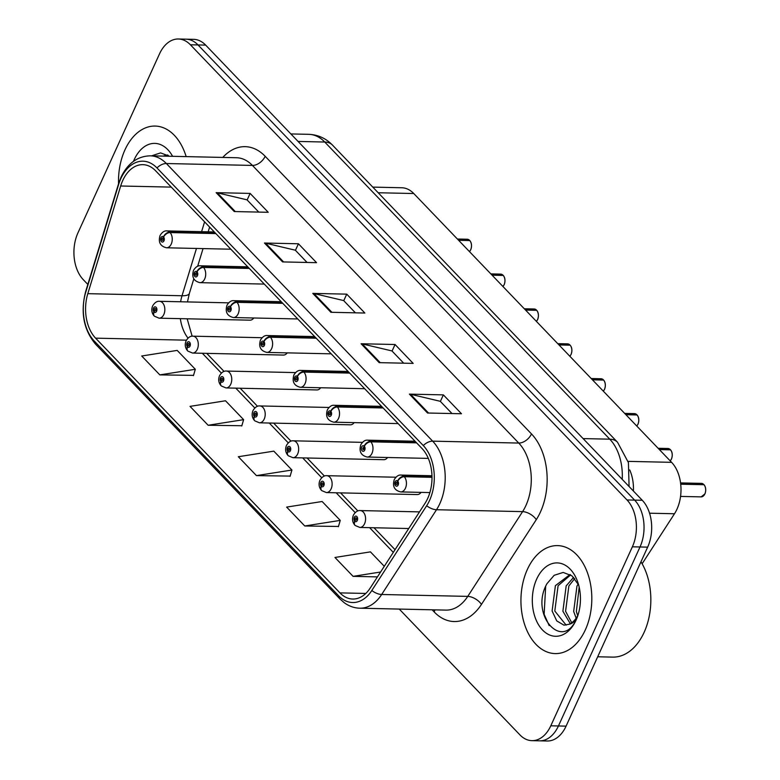 <?xml version="1.0" encoding="UTF-8"?>
<svg xmlns="http://www.w3.org/2000/svg" width="780" height="780" viewBox="0 0 780 780"><rect width="100%" height="100%" fill="white"/><g stroke="black" fill="none" stroke-linecap="round" stroke-linejoin="round"><path stroke-width="1.17" d="M372.791 187.112L401.758 187.756A33.755 22.142 91.3 0 1 413.761 193.528L671.6 462.335A33.755 22.142 91.3 0 1 674.486 513.757L642.135 563.755M629.723 469.95A33.755 22.142 91.3 0 1 633.409 491.039A33.755 22.142 91.3 0 0 629.723 469.95M262.06 337.711L192.953 336.18A8.434 5.538 91.3 0 1 197.72 340.714A8.434 5.538 91.3 0 1 197.291 349.343A8.434 5.538 91.3 0 1 192.582 353.057L283.413 355.066A8.434 5.538 -88.7 0 0 287.245 352.872M295.523 372.587L226.405 371.065A8.434 5.538 91.3 0 1 231.172 375.59A8.434 5.538 91.3 0 1 230.753 384.218A8.434 5.538 91.3 0 1 226.034 387.933L316.865 389.941A8.434 5.538 -88.7 0 0 320.707 387.748M328.975 407.462L259.867 405.941A8.434 5.538 91.3 0 1 264.635 410.465A8.434 5.538 91.3 0 1 264.206 419.094A8.434 5.538 91.3 0 1 259.486 422.809L350.327 424.817A8.434 5.538 -88.7 0 0 354.159 422.623M362.427 442.348L293.319 440.817A8.434 5.538 91.3 0 1 298.087 445.351A8.434 5.538 91.3 0 1 297.658 453.97A8.434 5.538 91.3 0 1 292.948 457.685L383.779 459.693A8.434 5.538 -88.7 0 0 387.611 457.499M395.889 477.223L326.771 475.693A8.434 5.538 91.3 0 1 331.549 480.226A8.434 5.538 91.3 0 1 331.12 488.855A8.434 5.538 91.3 0 1 326.401 492.57L417.232 494.569A8.434 5.538 -88.7 0 0 421.073 492.375M228.608 302.835L159.49 301.304A8.434 5.538 91.3 0 1 164.268 305.838A8.434 5.538 91.3 0 1 163.839 314.467A8.434 5.538 91.3 0 1 159.12 318.181L249.961 320.18A8.434 5.538 -88.7 0 0 253.793 317.986M156.965 167.934A11.251 7.108 136.2 0 1 166.355 163.527A45.006 29.523 91.3 0 0 150.345 155.825C137.495 156.166 127.705 163.312 120.997 177.265L118.54 183.787A54.005 35.431 -88.7 0 1 124.956 149.848A54.005 35.431 -88.7 0 1 155.132 126.068A54.005 35.431 -88.7 0 1 186.157 156.614A54.005 35.431 -88.7 0 0 155.132 126.068A54.005 35.431 -88.7 0 0 124.956 149.848A54.005 35.431 -88.7 0 0 118.54 183.768A11.251 3.344 17 0 0 118.589 184.577L85.732 292.247A39.497 25.915 -88.7 0 0 94.282 341.055L338.618 595.774A39.497 25.915 -88.7 0 0 371.826 590.499L426.66 505.742A39.497 25.915 -88.7 0 0 423.286 445.565L156.965 167.934A39.497 25.915 -88.7 0 0 120.861 178.561A39.497 25.915 -88.7 0 0 118.589 184.577M527.387 569.38A54.005 35.431 -88.7 0 0 524.648 624.595A54.005 35.431 -88.7 0 0 555.184 653.591A54.005 35.431 -88.7 0 0 585.361 629.821A54.005 35.431 -88.7 0 0 588.1 574.606A54.005 35.431 -88.7 0 0 557.573 545.61A54.005 35.431 -88.7 0 0 527.387 569.38A54.005 35.431 -88.7 0 0 524.648 624.595A54.005 35.431 -88.7 0 0 555.184 653.591A54.005 35.431 -88.7 0 0 585.361 629.821A54.005 35.431 -88.7 0 0 588.1 574.606A54.005 35.431 -88.7 0 0 557.573 545.61A54.005 35.431 -88.7 0 0 527.387 569.38M122.733 180.511A36.007 23.624 91.3 0 1 142.847 164.658A36.007 23.624 91.3 0 1 155.649 170.82L421.97 448.461A36.007 23.624 91.3 0 1 425.041 503.315L370.207 588.071A36.007 23.624 91.3 0 1 352.735 599.04A36.007 23.624 91.3 0 1 339.944 592.878L95.599 338.159A36.007 23.624 91.3 0 1 87.808 293.67L120.666 186.001A36.007 23.624 91.3 0 1 122.733 180.511M399.253 609.073L519.928 734.887A33.755 22.142 -88.7 0 0 531.931 740.659L547.219 741A33.755 22.142 -88.7 0 0 566.075 726.141L647.654 547.141L640.009 546.975A33.755 22.142 -88.7 0 0 634.637 500.117L198.032 44.947A33.755 22.142 -88.7 0 0 186.03 39.166A33.755 22.142 -88.7 0 1 198.032 44.947L634.637 500.117A33.755 22.142 -88.7 0 1 640.009 546.975L558.431 725.975L640.009 546.975L632.375 546.8A33.755 22.142 -88.7 0 0 627.003 499.951L190.388 44.772A33.755 22.142 -88.7 0 0 178.386 39A33.755 22.142 -88.7 0 0 159.52 53.859L77.951 232.859A33.755 22.142 -88.7 0 0 83.323 279.718L87.828 284.417M539.575 740.834A33.755 22.142 -88.7 0 0 558.431 725.975A33.755 22.142 -88.7 0 1 539.575 740.834M427.518 413.01L461.477 413.761L443.362 394.875L409.402 394.124L427.518 413.01M452.01 413.546L440.252 401.3L410.524 394.261A8.999 5.684 136.2 0 0 409.402 394.124M440.378 401.417L443.362 394.875M379.207 362.642L413.166 363.392L395.05 344.506L361.091 343.756L379.207 362.642M403.699 363.188L391.94 350.932L362.212 343.902A8.999 5.684 136.2 0 0 361.091 343.756M392.067 351.058L395.05 344.506M234.273 211.555L268.232 212.297L250.117 193.411L216.157 192.66L234.273 211.555M258.765 212.092L247.006 199.836L217.279 192.806A8.999 5.684 136.2 0 0 216.157 192.66M247.133 199.963L250.117 193.411M282.584 261.914L316.543 262.665L298.428 243.779L264.469 243.028L282.584 261.914M307.076 262.46L295.318 250.204L265.59 243.165A8.999 5.684 136.2 0 0 264.469 243.028M295.444 250.322L298.428 243.779M330.895 312.283L364.855 313.034L346.739 294.148L312.78 293.397L330.895 312.283M355.387 312.819L343.629 300.563L313.901 293.534A8.999 5.684 136.2 0 0 312.78 293.397M343.756 300.69L346.739 294.148M531.931 740.659A33.755 22.142 -88.7 0 0 550.797 725.8L632.375 546.8M384.286 566.3L370.441 551.87L334.961 557.466L353.077 576.352L377.442 576.888M208.143 425.256L243.623 419.659L225.508 400.774L190.028 406.37L208.143 425.256L241.839 425.734M159.832 374.887L195.312 369.291L177.197 350.405L141.716 356.002L159.832 374.887L193.528 375.365M304.765 525.983L340.246 520.387L322.13 501.501L286.65 507.098L304.765 525.983L338.462 526.461M256.454 475.615L291.935 470.028L273.819 451.142L238.339 456.729L256.454 475.615L290.15 476.092M291.935 470.028L290.072 476.365M243.623 419.659L241.761 425.997M195.312 369.291L193.45 375.628M340.246 520.387L338.383 526.724M353.077 576.352L380.591 572.013M647.654 547.141A33.755 22.142 -88.7 0 0 642.281 500.282L205.666 45.113A33.755 22.142 -88.7 0 0 193.664 39.341L178.386 39M469.843 240.591C471.705 242.921 472.007 245.963 470.769 249.727L469.482 251.618A6.747 4.426 -88.7 0 0 470.691 249.766A6.747 4.426 -88.7 0 0 469.765 240.562L469.852 240.747M469.492 240.552L458.318 239.986M215.455 233.171L169.699 232.157A5.626 3.647 133.4 0 0 163.469 236.857A2.808 1.843 -88.7 0 0 160.963 237.685A2.808 1.843 -88.7 0 0 161.411 241.585A2.808 1.843 -88.7 0 0 163.976 240.825A2.808 1.843 -88.7 0 0 163.595 236.993L162.922 238.349A1.121 0.741 91.3 0 1 162.445 240.376A1.121 0.741 91.3 0 1 162.493 238.134A1.121 0.741 91.3 0 1 162.864 238.3L163.469 236.857M163.595 236.993A5.626 3.451 -41.1 0 1 170.099 232.567A8.434 5.538 91.3 0 1 171.239 244.072A8.434 5.538 91.3 0 1 166.53 247.786C160.212 246.256 158.067 242.141 160.085 235.443C162.191 232.108 164.463 230.597 166.9 230.909A8.434 5.538 91.3 0 1 169.699 232.157M215.845 233.581L170.099 232.567M469.765 240.562L458.63 240.318M159.12 318.181L154.45 316.222A5.626 3.647 -46.6 0 1 154.07 312.049A2.808 1.843 -88.7 0 0 156.575 311.22A2.808 1.843 -88.7 0 0 156.127 307.32A2.808 1.843 -88.7 0 0 153.553 308.071A2.808 1.843 -88.7 0 0 153.933 311.912L154.615 310.557A1.121 0.741 91.3 0 1 155.093 308.519A1.121 0.741 91.3 0 1 155.035 310.772A1.121 0.741 91.3 0 1 154.664 310.606L154.07 312.049M155.474 310.567L154.615 310.557M153.933 311.912A5.626 3.451 138.9 0 0 153.943 315.705A5.626 3.451 138.9 0 0 154.196 315.949M155.415 310.625L154.664 310.606M502.915 286.474A6.747 4.426 -88.7 0 0 504.143 284.642A6.747 4.426 -88.7 0 0 503.227 275.438L503.324 275.555M502.944 275.428L491.77 274.862M248.908 268.047L203.151 267.033A5.626 3.647 133.4 0 0 196.921 271.732A2.808 1.843 -88.7 0 0 194.415 272.561A2.808 1.843 -88.7 0 0 194.864 276.461A2.808 1.843 -88.7 0 0 197.438 275.71A2.808 1.843 -88.7 0 0 197.047 271.869L196.375 273.224A1.121 0.741 91.3 0 1 195.897 275.262A1.121 0.741 91.3 0 1 195.946 273.01A1.121 0.741 91.3 0 1 196.326 273.175L196.921 271.732M197.047 271.869A5.626 3.451 -41.1 0 1 203.551 267.442A8.434 5.538 91.3 0 1 204.701 278.947A8.434 5.538 91.3 0 1 199.982 282.662C193.674 281.131 191.519 277.027 193.537 270.319C195.643 266.984 197.915 265.473 200.353 265.795A8.434 5.538 91.3 0 1 203.151 267.033M249.307 268.456L203.551 267.442M503.227 275.438L492.092 275.194M536.367 321.35A6.747 4.426 -88.7 0 0 537.596 319.517A6.747 4.426 -88.7 0 0 536.679 310.313L536.776 310.43M536.396 310.313L525.233 309.738M282.37 302.923L236.613 301.909A5.626 3.647 133.4 0 0 230.373 306.618A2.808 1.843 -88.7 0 0 227.867 307.437A2.808 1.843 -88.7 0 0 228.316 311.337A2.808 1.843 -88.7 0 0 230.89 310.586A2.808 1.843 -88.7 0 0 230.509 306.755L229.827 308.11A1.121 0.741 91.3 0 1 229.359 310.138A1.121 0.741 91.3 0 1 229.408 307.885A1.121 0.741 91.3 0 1 229.778 308.051L230.373 306.618M230.509 306.755A5.626 3.451 -41.1 0 1 237.003 302.328A8.434 5.538 91.3 0 1 238.153 313.823A8.434 5.538 91.3 0 1 233.434 317.538C227.126 316.017 224.981 311.902 226.999 305.194C229.096 301.86 231.368 300.358 233.815 300.671A8.434 5.538 91.3 0 1 236.613 301.909M282.76 303.332L237.003 302.328M536.679 310.313L525.544 310.069M569.819 356.226A6.747 4.426 -88.7 0 0 571.058 354.393A6.747 4.426 -88.7 0 0 570.131 345.189L570.219 345.374M569.858 345.189L558.685 344.614M315.822 337.798L270.065 336.794A5.626 3.647 133.4 0 0 263.835 341.494A2.808 1.843 -88.7 0 0 261.329 342.313A2.808 1.843 -88.7 0 0 261.778 346.223A2.808 1.843 -88.7 0 0 264.342 345.462A2.808 1.843 -88.7 0 0 263.962 341.63L263.289 342.985A1.121 0.741 91.3 0 1 262.811 345.014A1.121 0.741 91.3 0 1 262.86 342.761A1.121 0.741 91.3 0 1 263.231 342.927L263.835 341.494M263.962 341.63A5.626 3.451 -41.1 0 1 270.465 337.204A8.434 5.538 91.3 0 1 271.606 348.699A8.434 5.538 91.3 0 1 266.897 352.414C260.578 350.893 258.433 346.778 260.452 340.07C262.558 336.745 264.829 335.234 267.267 335.546A8.434 5.538 91.3 0 1 270.065 336.794M316.212 338.218L270.465 337.204M570.131 345.189L558.997 344.945M603.671 380.104C605.524 382.434 605.836 385.476 604.597 389.24L603.301 391.131A6.747 4.426 -88.7 0 0 604.51 389.269A6.747 4.426 -88.7 0 0 603.593 380.075L603.671 380.26M603.31 380.065L592.137 379.499M349.274 372.674L303.517 371.67A5.626 3.647 133.4 0 0 297.287 376.369A2.808 1.843 -88.7 0 0 294.781 377.188A2.808 1.843 -88.7 0 0 295.23 381.098A2.808 1.843 -88.7 0 0 297.804 380.338A2.808 1.843 -88.7 0 0 297.414 376.506L296.741 377.861A1.121 0.741 91.3 0 1 296.264 379.889A1.121 0.741 91.3 0 1 296.312 377.637A1.121 0.741 91.3 0 1 296.692 377.803L297.287 376.369M297.414 376.506A5.626 3.451 -41.1 0 1 303.917 372.079A8.434 5.538 91.3 0 1 305.068 383.584A8.434 5.538 91.3 0 1 300.349 387.299C294.04 385.769 291.895 381.654 293.904 374.956C296.01 371.621 298.282 370.11 300.719 370.422A8.434 5.538 91.3 0 1 303.517 371.67M349.674 373.094L303.917 372.079M603.593 380.075L592.459 379.821M192.582 353.057L187.902 351.107A5.626 3.647 -46.6 0 1 187.522 346.924A2.808 1.843 -88.7 0 0 190.028 346.096A2.808 1.843 -88.7 0 0 189.579 342.196A2.808 1.843 -88.7 0 0 187.015 342.956A2.808 1.843 -88.7 0 0 187.395 346.788L188.068 345.433A1.121 0.741 91.3 0 1 188.546 343.405A1.121 0.741 91.3 0 1 188.497 345.647A1.121 0.741 91.3 0 1 188.126 345.481L187.522 346.924M188.926 345.452L188.068 345.433M187.395 346.788A5.626 3.451 138.9 0 0 187.405 350.581A5.626 3.451 138.9 0 0 187.649 350.825M188.877 345.501L188.126 345.481M226.034 387.933L221.354 385.983A5.626 3.647 -46.6 0 1 220.984 381.8A2.808 1.843 -88.7 0 0 223.489 380.981A2.808 1.843 -88.7 0 0 223.041 377.072A2.808 1.843 -88.7 0 0 220.467 377.832A2.808 1.843 -88.7 0 0 220.847 381.664L221.52 380.308A1.121 0.741 91.3 0 1 221.998 378.281A1.121 0.741 91.3 0 1 221.949 380.533A1.121 0.741 91.3 0 1 221.578 380.367L220.984 381.8M222.388 380.328L221.52 380.308M220.847 381.664A5.626 3.451 138.9 0 0 220.857 385.456A5.626 3.451 138.9 0 0 221.101 385.7M222.329 380.377L221.578 380.367M259.486 422.809L254.816 420.859A5.626 3.647 -46.6 0 1 254.436 416.676A2.808 1.843 -88.7 0 0 256.942 415.857A2.808 1.843 -88.7 0 0 256.493 411.947A2.808 1.843 -88.7 0 0 253.919 412.708A2.808 1.843 -88.7 0 0 254.299 416.54L254.982 415.184A1.121 0.741 91.3 0 1 255.46 413.156A1.121 0.741 91.3 0 1 255.411 415.409A1.121 0.741 91.3 0 1 255.031 415.243L254.436 416.676M255.84 415.204L254.982 415.184M254.299 416.54A5.626 3.451 138.9 0 0 254.309 420.332A5.626 3.451 138.9 0 0 254.563 420.576M255.791 415.252L255.031 415.243M163.078 156.107L167.632 154.986M165.779 156.166L168.226 155.366M172.585 156.312A36.689 24.063 -88.7 0 0 134.257 159.539A36.689 24.063 -88.7 0 0 133.487 161.333M169.435 156.244L160.612 152.89L151.612 155.854M597.685 656.779L612.69 657.111A56.258 36.904 -88.7 0 0 644.124 632.346A56.258 36.904 -88.7 0 0 640.975 561.795M576.167 618.169L573.67 611.452L576.956 586.121L578.194 584.015M577.688 615.703L576.361 611.51L579.169 587.135M570.287 623.678L562.887 611.218L566.173 585.887L573.602 577.346M571.73 622.762L565.588 611.276L568.874 585.946L574.724 578.575M577.688 616.083C575.367 620.958 572.52 623.678 569.156 624.234A25.438 16.682 -88.7 0 0 578 615.098M569.156 624.234L563.959 625.17L556.745 620.899L552.103 610.974L555.399 585.653L570.063 574.519M566.153 625.15L554.804 611.033L558.09 585.712L570.658 574.899M578.624 584.932L571.954 575.855L563.179 572.432L554.2 575.289L546.975 583.664C529.405 614.572 562.087 651.017 576.079 619.768L576.829 618.218M536.689 579.072A36.689 24.063 -88.7 0 0 542.519 629.996A36.689 24.063 -88.7 0 0 576.069 620.129A36.689 24.063 -88.7 0 0 576.888 618.189A36.689 24.063 -88.7 0 0 577.697 581.929A36.689 24.063 -88.7 0 0 536.689 579.072M549.169 625.599L544.128 614.289L545.678 586.307M636.733 425.987A6.747 4.426 -88.7 0 0 637.962 424.144A6.747 4.426 -88.7 0 0 637.045 414.95L637.124 415.135M636.763 414.94L625.599 414.375M382.736 407.56L336.979 406.546A5.626 3.647 133.4 0 0 330.74 411.245A2.808 1.843 -88.7 0 0 328.234 412.074A2.808 1.843 -88.7 0 0 328.682 415.974A2.808 1.843 -88.7 0 0 331.256 415.214A2.808 1.843 -88.7 0 0 330.876 411.382L330.194 412.737A1.121 0.741 91.3 0 1 329.726 414.765A1.121 0.741 91.3 0 1 329.774 412.523A1.121 0.741 91.3 0 1 330.145 412.688L330.74 411.245M330.876 411.382A5.626 3.451 -41.1 0 1 337.369 406.955A8.434 5.538 91.3 0 1 338.52 418.46A8.434 5.538 91.3 0 1 333.801 422.175C327.493 420.644 325.348 416.53 327.366 409.831C329.462 406.497 331.734 404.986 334.181 405.298A8.434 5.538 91.3 0 1 336.979 406.546M383.126 407.969L337.369 406.955M637.045 414.95L625.911 414.706M670.186 460.863A6.747 4.426 -88.7 0 0 671.424 459.03A6.747 4.426 -88.7 0 0 670.498 449.826L670.585 450.011M670.225 449.816L659.051 449.251M416.188 442.435L370.432 441.421A5.626 3.647 133.4 0 0 364.202 446.121A2.808 1.843 -88.7 0 0 361.696 446.95A2.808 1.843 -88.7 0 0 362.144 450.85A2.808 1.843 -88.7 0 0 364.709 450.099A2.808 1.843 -88.7 0 0 364.328 446.257L363.656 447.613A1.121 0.741 91.3 0 1 363.178 449.641A1.121 0.741 91.3 0 1 363.597 447.564L364.202 446.121M364.328 446.257A5.626 3.451 -41.1 0 1 370.831 441.831A8.434 5.538 91.3 0 1 371.972 453.336A8.434 5.538 91.3 0 1 367.263 457.051C360.945 455.52 358.8 451.406 360.818 444.707C362.924 441.373 365.196 439.861 367.633 440.173A8.434 5.538 91.3 0 1 370.432 441.421M416.578 442.845L370.831 441.831M670.498 449.826L659.363 449.582M704.038 484.741C705.89 487.061 706.202 490.103 704.964 493.877L701.103 496.88A6.747 4.426 -88.7 0 0 704.876 493.906A6.747 4.426 -88.7 0 0 703.96 484.702L704.057 484.819M703.677 484.702L680.677 483.863M431.993 476.921L403.884 476.297A5.626 3.647 133.4 0 0 397.654 480.997A2.808 1.843 -88.7 0 0 395.148 481.825A2.808 1.843 -88.7 0 0 395.596 485.726A2.808 1.843 -88.7 0 0 398.171 484.975A2.808 1.843 -88.7 0 0 397.781 481.143L397.108 482.498A1.121 0.741 91.3 0 1 396.63 484.526A1.121 0.741 91.3 0 1 396.679 482.274A1.121 0.741 91.3 0 1 397.059 482.44L397.654 480.997M397.781 481.143A5.626 3.451 -41.1 0 1 404.284 476.716A8.434 5.538 91.3 0 1 405.434 488.212A8.434 5.538 91.3 0 1 400.715 491.927C394.407 490.406 392.262 486.291 394.27 479.583C396.377 476.248 398.648 474.747 401.086 475.059A8.434 5.538 91.3 0 1 403.884 476.297M431.993 477.321L404.284 476.716M703.96 484.702L680.716 484.195M292.948 457.685L288.269 455.735A5.626 3.647 -46.6 0 1 287.888 451.552A2.808 1.843 -88.7 0 0 290.394 450.733A2.808 1.843 -88.7 0 0 289.945 446.833A2.808 1.843 -88.7 0 0 287.381 447.584A2.808 1.843 -88.7 0 0 287.761 451.415L288.434 450.06A1.121 0.741 91.3 0 1 288.912 448.032A1.121 0.741 91.3 0 1 288.863 450.284A1.121 0.741 91.3 0 1 288.493 450.119L287.888 451.552M289.292 450.079L288.434 450.06M287.761 451.415A5.626 3.451 138.9 0 0 287.771 455.208A5.626 3.451 138.9 0 0 288.015 455.452M289.244 450.138L288.493 450.119M326.401 492.57L321.721 490.61A5.626 3.647 -46.6 0 1 321.35 486.437A2.808 1.843 -88.7 0 0 323.856 485.608A2.808 1.843 -88.7 0 0 323.407 481.709A2.808 1.843 -88.7 0 0 320.834 482.459A2.808 1.843 -88.7 0 0 321.214 486.301L321.886 484.936A1.121 0.741 91.3 0 1 322.364 482.908A1.121 0.741 91.3 0 1 322.315 485.16A1.121 0.741 91.3 0 1 321.945 484.994L321.35 486.437M322.754 484.955L321.886 484.936M321.214 486.301A5.626 3.451 138.9 0 0 321.223 490.094A5.626 3.451 138.9 0 0 321.467 490.337M322.696 485.014L321.945 484.994M419.494 511.885L360.233 510.568A8.434 5.538 91.3 0 1 365.001 515.102A8.434 5.538 91.3 0 1 364.572 523.731A8.434 5.538 91.3 0 1 359.853 527.446L355.183 525.496A5.626 3.647 -46.6 0 1 354.802 521.313A2.808 1.843 -88.7 0 0 357.308 520.484A2.808 1.843 -88.7 0 0 356.86 516.584A2.808 1.843 -88.7 0 0 354.286 517.345A2.808 1.843 -88.7 0 0 354.666 521.176L355.348 519.821A1.121 0.741 91.3 0 1 355.826 517.793A1.121 0.741 91.3 0 1 355.777 520.036A1.121 0.741 91.3 0 1 355.397 519.87L354.802 521.313M356.206 519.841L355.348 519.821M354.666 521.176A5.626 3.451 138.9 0 0 354.676 524.969A5.626 3.451 138.9 0 0 354.929 525.213M356.158 519.889L355.397 519.87M378.193 192.748L413.761 193.528M649.545 513.211L674.486 513.757M628.095 461.37L671.6 462.335M222.778 157.423A56.258 36.904 91.3 0 1 265.171 156.293L531.482 433.924A11.251 7.108 -43.8 0 1 518.749 443.06L252.427 165.428A45.006 29.523 -88.7 0 0 236.428 157.726L150.345 155.825M531.482 433.924A56.258 36.904 91.3 0 1 540.433 512.021A56.258 36.904 91.3 0 1 536.289 519.636L481.455 604.393A56.258 36.904 91.3 0 1 434.158 611.91L432.139 609.804M525.905 505.537A45.006 29.523 -88.7 0 0 518.749 443.06L432.666 441.158A45.006 29.523 91.3 0 1 436.507 509.73L381.673 594.487A45.006 29.523 91.3 0 1 359.843 608.205L445.926 610.106A45.006 29.523 -88.7 0 0 467.756 596.388L522.59 511.631A45.006 29.523 -88.7 0 0 525.905 505.537M118.54 183.787L85.683 291.457C80.291 312.244 83.616 329.843 95.628 344.243A11.251 7.108 -43.8 0 1 94.282 341.055M338.618 595.774A11.251 7.108 136.2 0 0 339.973 598.972L344.204 602.696C349.001 606.206 354.218 608.049 359.843 608.205M371.826 590.499A11.251 5.811 32.9 0 0 381.673 594.487L467.756 596.388A11.251 5.811 -147.1 0 1 481.455 604.393M85.683 291.457A11.251 3.344 17 0 0 85.732 292.247M426.66 505.742A11.251 5.811 32.9 0 0 436.507 509.73L522.59 511.631A11.251 5.811 -147.1 0 1 536.289 519.636M423.286 445.565A11.251 7.108 -43.8 0 1 432.666 441.158L166.355 163.527L252.427 165.428A11.251 7.108 -43.8 0 0 265.171 156.293M627.003 499.951L642.281 500.282M190.388 44.772L205.666 45.113M550.797 725.8L566.075 726.141M434.889 609.862A11.251 7.108 -43.8 0 1 434.158 611.91M339.944 592.878L365.8 593.453M120.666 186.001L171.278 187.112M87.808 293.67L182.032 295.747A36.007 23.624 -88.7 0 0 180.599 301.772M204.594 221.842L201.591 231.679M196.472 248.45L182.032 295.747A20.251 6.025 -163 0 0 189.374 293.416L187.463 301.928M180.326 318.649A36.007 23.624 -88.7 0 0 187.99 338.11M95.599 338.159L186.41 340.168M202.332 353.272L221.345 373.084M235.784 388.148L254.797 407.969M269.246 423.023L288.249 442.845M302.698 457.909L321.711 477.721M336.151 492.784L355.163 512.596M369.613 527.66L393.305 552.367M331.909 312.302L313.901 293.534M283.598 261.934L265.59 243.165M235.287 211.575L217.279 192.806M380.221 362.671L362.212 343.902M428.532 413.029L410.524 394.261M622.216 479.369A45.006 29.523 -88.7 0 0 609.784 439.179L324.743 142.028A45.006 29.523 -88.7 0 0 308.744 134.326C317.986 134.716 325.904 138.304 332.485 145.099L617.526 442.25A22.503 14.206 -43.8 0 0 609.784 439.179L583.108 438.594M298.067 141.443L324.743 142.028A22.503 14.206 -43.8 0 1 332.485 145.099M471.003 242.785A6.523 4.28 91.3 0 1 470.857 249.346M469.453 240.23A6.747 4.426 -88.7 0 0 467.21 239.236L457.392 239.021M504.465 277.67A6.523 4.28 91.3 0 1 504.319 284.222M502.905 275.106A6.747 4.426 -88.7 0 0 500.672 274.111L490.844 273.897M537.917 312.546A6.523 4.28 91.3 0 1 537.771 319.108M536.367 309.982A6.747 4.426 -88.7 0 0 534.125 308.987L524.306 308.773M571.37 347.422A6.523 4.28 91.3 0 1 571.223 353.983M569.819 344.867A6.747 4.426 -88.7 0 0 567.577 343.863L557.758 343.648M604.832 382.298A6.523 4.28 91.3 0 1 604.685 388.859M603.271 379.743A6.747 4.426 -88.7 0 0 601.039 378.748L591.211 378.524M638.284 417.173A6.523 4.28 91.3 0 1 638.137 423.735M636.733 414.619A6.747 4.426 -88.7 0 0 634.491 413.624L624.673 413.41M671.736 452.059A6.523 4.28 91.3 0 1 671.59 458.611M670.186 449.494A6.747 4.426 -88.7 0 0 667.943 448.5L658.125 448.285M705.198 486.935A6.523 4.28 91.3 0 1 705.052 493.496M703.638 484.37A6.747 4.426 -88.7 0 0 701.405 483.376L680.56 482.918M95.628 344.243L339.973 598.972M187.171 318.796L192.133 336.209M206.739 353.369L224.055 371.416M240.201 388.245L257.517 406.302M273.653 423.121L290.969 441.178M307.106 458.006L324.421 476.053M340.567 492.882L357.883 510.929M374.02 527.758L395.041 549.676M209.615 227.077L208.172 231.826M203.053 248.596L197.652 266.282M193.83 278.801L189.374 293.416M308.744 134.326L290.862 133.936M629.08 486.515L628.417 462.589L617.526 442.25M230.841 249.21L166.53 247.786M214.295 231.962L166.9 230.909M467.21 239.236L469.531 240.259M159.49 301.304C157.024 301.012 154.752 302.523 152.685 305.838C151.184 309.485 151.603 312.78 153.943 315.705M502.934 286.494L504.221 284.602C505.469 280.839 505.157 277.797 503.305 275.467M264.293 284.086L199.982 282.662M247.748 266.838L200.353 265.795M500.672 274.111L502.983 275.135M536.386 321.38L537.683 319.488C538.922 315.724 538.619 312.673 536.757 310.352M297.745 318.962L233.434 317.538M281.209 301.714L233.815 300.671M534.125 308.987L536.435 310.011M569.849 356.255L571.135 354.364C572.383 350.6 572.072 347.548 570.209 345.228M331.207 353.837L266.897 352.414M314.662 336.59L267.267 335.546M567.577 343.863L569.897 344.897M364.66 388.713L300.349 387.299M348.114 371.465L300.719 370.422M601.039 378.748L603.35 379.772M192.953 336.18C190.476 335.887 188.204 337.399 186.137 340.714C184.636 344.37 185.055 347.656 187.405 350.581M226.405 371.065C223.938 370.763 221.666 372.274 219.589 375.59C218.088 379.246 218.517 382.531 220.857 385.456M259.867 405.941C257.39 405.649 255.119 407.15 253.052 410.465C251.55 414.122 251.969 417.407 254.309 420.332M636.753 426.007L638.05 424.115C639.288 420.352 638.986 417.31 637.124 414.979M398.112 423.598L333.801 422.175M381.576 406.351L334.181 405.298M634.491 413.624L636.802 414.648M670.215 460.882L671.502 458.991C672.75 455.227 672.438 452.185 670.585 449.855M428.308 458.396L367.263 457.051M415.028 441.226L367.633 440.173M667.943 448.5L670.264 449.524M701.103 496.88L680.56 496.421M429.877 492.57L400.715 491.927M431.964 475.741L401.086 475.059M701.405 483.376L703.716 484.399M293.319 440.817C290.843 440.524 288.571 442.036 286.504 445.341C285.002 448.997 285.421 452.283 287.771 455.208M326.771 475.693C324.305 475.4 322.033 476.911 319.956 480.226C318.454 483.873 318.883 487.168 321.223 490.094M360.233 510.568C357.757 510.276 355.485 511.787 353.418 515.102C351.916 518.758 352.336 522.044 354.676 524.969M408.73 528.528L359.853 527.446"/></g></svg>
